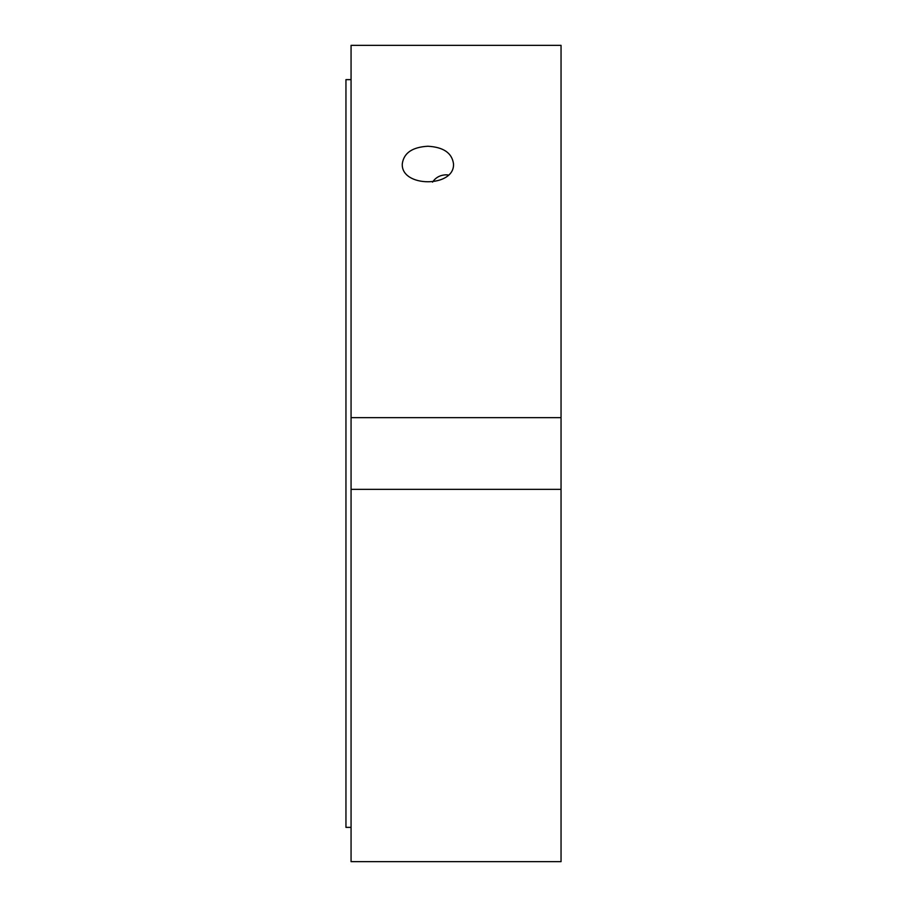 <?xml version="1.0" encoding="UTF-8"?>
<svg xmlns="http://www.w3.org/2000/svg" width="907" height="907" viewBox="0 0 907 907"><rect width="100%" height="100%" fill="white"/><g stroke="black" fill="none" stroke-linecap="round" stroke-linejoin="round"><path stroke-width="1.36" d="M432.537 182.137C435.711 177.409 440.303 174.972 446.289 174.813L448.217 174.994M427.889 146.242C443.444 147.127 451.981 152.977 453.5 163.782C455.065 187.749 400.713 187.749 402.289 163.782C403.808 152.977 412.345 147.127 427.889 146.242M561.048 417.651L561.048 45.35L351.066 45.35L351.066 417.651L561.048 417.651L561.048 861.65L351.066 861.65L351.066 417.651M561.048 489.349L351.066 489.349M351.066 79.635L345.952 79.635L345.952 827.365L351.066 827.365"/></g></svg>

